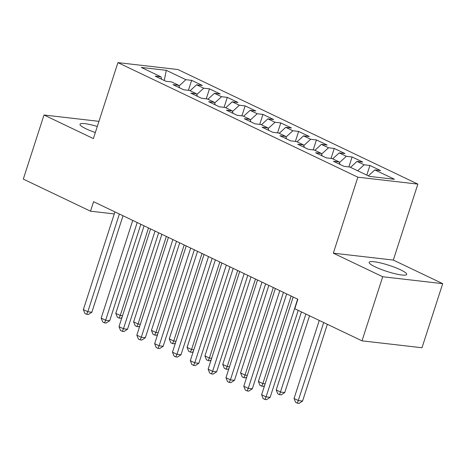 <?xml version="1.0" encoding="UTF-8"?>
<svg xmlns="http://www.w3.org/2000/svg" width="466" height="466" viewBox="0 0 466 466"><rect width="100%" height="100%" fill="white"/><g stroke="black" fill="none" stroke-linecap="round" stroke-linejoin="round"><path stroke-width="0.7" d="M97.301 126.449A19.723 3.233 17.9 0 0 80.012 124.23A19.723 3.233 17.9 0 0 86.134 128.837A19.723 3.233 17.9 0 0 95.332 132.548M375.276 266.907A19.723 3.233 17.9 0 0 395.069 273.74A19.723 3.233 17.9 0 0 406.696 274.427A19.723 3.233 17.9 0 0 400.574 269.82A19.723 3.233 17.9 0 0 380.78 262.993A19.723 3.233 17.9 0 0 369.154 262.306A19.723 3.233 17.9 0 0 375.276 266.907M417.856 184.105L177.913 69.527L117.915 62.619L357.859 177.196L417.856 184.105L393.321 260.075L333.324 253.166L382.702 276.746L442.7 283.654L393.321 260.075M442.7 283.654L421.998 347.747L362 340.838L382.702 276.746M164.259 80.49L166.286 70.319L141.315 67.448L160.921 76.808L155.166 76.144L165.861 81.253L171.616 81.917L178.746 85.319L172.991 84.661L183.686 89.763L189.446 90.427L196.576 93.835L190.821 93.171L201.516 98.279L207.271 98.943L214.401 102.345L208.646 101.681L219.34 106.79L225.095 107.454L232.225 110.861L226.47 110.197L237.165 115.306L242.926 115.964L250.056 119.372L244.295 118.708L254.995 123.816L260.75 124.48L267.88 127.882L262.125 127.224L272.82 132.327L278.575 132.991L285.705 136.398L279.95 135.734L290.644 140.843L296.405 141.507L303.535 144.909L297.774 144.244L308.475 149.353L314.23 150.017L321.359 153.419L315.604 152.761L326.299 157.863L332.054 158.527L339.184 161.935L333.429 161.271L344.124 166.379L349.879 167.044L369.491 176.404L394.463 179.282L374.85 169.915L380.611 170.579L369.917 165.471L364.156 164.807L357.026 161.405L362.781 162.069L352.086 156.96L346.331 156.296L339.201 152.895L344.957 153.553L334.262 148.45L328.507 147.786L321.377 144.378L327.132 145.043L316.437 139.934L310.676 139.27L303.547 135.868L309.302 136.532L298.607 131.424L292.852 130.76L285.722 127.352L291.477 128.016L280.782 122.907L275.027 122.249L267.898 118.842L273.653 119.506L262.958 114.397L257.197 113.733L250.067 110.331L255.828 110.995L245.128 105.887L239.373 105.223L232.243 101.815L237.998 102.479L227.303 97.371L221.548 96.712L214.418 93.305L220.173 93.969L209.479 88.86L203.724 88.196L196.588 84.795L202.349 85.453L191.648 80.35L188.433 90.311M166.286 70.319L185.893 79.686L191.648 80.35M362 340.838L294.797 308.748L297.861 299.254L93.573 201.696L90.503 211.197L114.263 213.929M196.588 84.795L190.093 90.742M203.724 88.196L196.809 94.528M160.921 76.808L161.749 79.29M214.418 93.305L207.923 99.252M221.548 96.712L214.634 103.038M178.746 85.319L179.579 87.8M232.243 101.815L225.748 107.763M239.373 105.223L232.458 111.555M196.576 93.835L197.403 96.316M250.067 110.331L243.572 116.279M257.197 113.733L250.289 120.065M214.401 102.345L215.228 104.827M267.898 118.842L261.403 124.789M275.027 122.249L268.113 128.581M232.225 110.861L233.058 113.343M285.722 127.352L279.227 133.305M292.852 130.76L285.938 137.091M250.056 119.372L250.883 121.853M303.547 135.868L297.052 141.815M310.676 139.27L303.762 145.602M267.88 127.882L268.707 130.364M321.377 144.378L314.882 150.326M328.507 147.786L321.592 154.118M285.705 136.398L286.538 138.88M339.201 152.895L332.707 158.842M346.331 156.296L339.417 162.628M303.535 144.909L304.362 147.39M357.026 161.405L350.531 167.352M364.156 164.807L357.661 170.76M321.359 153.419L322.187 155.9M374.85 169.915L368.361 175.863M339.184 161.935L340.011 164.416M98.955 121.335L44.002 115.009L23.3 179.101L90.503 211.197M333.324 253.166L357.859 177.196M44.002 115.009L93.381 138.588L117.915 62.619M185.893 79.686L178.979 86.018M369.917 165.471L366.8 175.117M352.086 156.96L348.871 166.927M334.262 148.45L331.041 158.411M316.437 139.934L313.216 149.901M298.607 131.424L295.392 141.384M280.782 122.907L277.561 132.874M262.958 114.397L259.737 124.364M245.128 105.887L241.912 115.848M227.303 97.371L224.088 107.337M209.479 88.86L206.257 98.827M297.64 299.149L266.074 396.869L261.618 394.743L293.184 297.017M298.217 310.385L270.129 397.341L266.074 396.869L264.962 399.461L263.179 398.611L261.618 394.743M270.129 397.341L266.581 399.647L264.962 399.461M319.262 320.433L294.052 398.477L298.508 400.609L302.562 401.075L327.359 324.301M302.562 401.075L299.015 403.381L297.39 403.195L323.719 322.559M297.39 403.195L295.607 402.344L294.052 398.477M279.816 290.633L248.25 388.359L243.794 386.232L275.359 288.506M283.456 292.374L252.304 388.825L248.25 388.359L247.131 390.945L245.349 390.094L243.794 386.232M252.304 388.825L248.757 391.131L247.131 390.945M261.991 282.122L230.425 379.848L225.969 377.716L257.529 279.996M265.632 283.864L234.48 380.314L230.425 379.848L229.307 382.435L227.525 381.584L225.969 377.716M234.48 380.314L230.926 382.621L229.307 382.435M301.432 311.917L276.227 389.966L280.683 392.092L284.738 392.558L309.535 315.785M284.738 392.558L281.184 394.871L279.565 394.679L305.888 314.049M279.565 394.679L277.783 393.828L276.227 389.966M286.672 293.912L258.397 381.456L262.853 383.582L291.134 296.038M264.589 385.557L263.36 386.355L261.741 386.168L259.952 385.318L258.397 381.456M261.741 386.168L262.853 383.582L265.142 383.844M244.161 273.612L212.595 371.332L208.139 369.206L239.705 271.48M247.807 275.348L216.649 371.798L212.595 371.332L211.482 373.924L209.7 373.068L208.139 369.206M216.649 371.798L213.102 374.111L211.482 373.924M226.336 265.096L194.771 362.822L190.314 360.696L221.88 262.97M229.977 266.837L198.825 363.288L194.771 362.822L193.652 365.408L191.87 364.558L190.314 360.696M198.825 363.288L195.277 365.594L193.652 365.408M268.847 285.396L240.573 372.94L245.029 375.066L273.303 287.528M246.759 377.046L245.535 377.844L243.91 377.658L242.128 376.808L240.573 372.94M243.91 377.658L245.029 375.066L247.312 375.334M251.023 276.886L222.748 364.429L227.204 366.556L255.479 279.012M228.934 368.53L227.705 369.328L226.086 369.142L224.303 368.291L222.748 364.429M226.086 369.142L227.204 366.556L229.488 366.818M208.512 256.585L176.946 354.311L172.49 352.18L204.056 254.453M212.152 258.321L181 354.777L176.946 354.311L175.828 356.898L174.045 356.047L172.49 352.18M181 354.777L177.447 357.084L175.828 356.898M233.198 268.375L204.918 355.913L209.374 358.045L237.654 270.501M211.11 360.02L209.881 360.818L208.261 360.632L206.479 359.781L204.918 355.913M208.261 360.632L209.374 358.045L211.663 358.307M190.681 248.069L159.122 345.795L154.66 343.669L186.225 245.943M194.328 249.811L163.176 346.261L159.122 345.795L158.003 348.382L156.221 347.531L154.66 343.669M163.176 346.261L159.622 348.574L158.003 348.382M215.368 259.859L187.093 347.403L191.549 349.529L219.824 261.991M193.279 351.51L192.056 352.308L190.431 352.121L188.648 351.265L187.093 347.403M190.431 352.121L191.549 349.529L193.833 349.797M172.857 239.559L141.291 337.285L136.835 335.153L168.401 237.433M176.498 241.301L145.345 337.751L141.291 337.285L140.173 339.871L138.39 339.021L136.835 335.153M145.345 337.751L141.798 340.058L140.173 339.871M197.543 251.349L169.269 338.893L173.725 341.019L201.999 253.475M175.455 342.993L174.226 343.792L172.606 343.605L170.824 342.755L169.269 338.893M172.606 343.605L173.725 341.019L176.008 341.281M155.032 231.049L123.467 328.769L119.011 326.643L150.576 228.917M158.673 232.784L127.521 329.241L123.467 328.769L122.348 331.361L120.566 330.51L119.011 326.643M127.521 329.241L123.968 331.547L122.348 331.361M179.719 242.833L151.438 330.377L155.9 332.508L184.175 244.965M157.63 334.483L156.401 335.281L154.782 335.095L152.999 334.244L151.438 330.377M154.782 335.095L155.9 332.508L158.184 332.771M137.202 222.532L105.642 320.258L101.186 318.132L132.746 220.406M140.849 224.274L109.696 320.725L105.642 320.258L104.524 322.845L102.741 321.994L101.186 318.132M109.696 320.725L106.143 323.031L104.524 322.845M161.888 234.322L133.614 321.866L138.07 323.992L166.345 236.448M139.806 325.973L138.577 326.771L136.952 326.584L135.169 325.728L133.614 321.866M136.952 326.584L138.07 323.992L140.359 324.254M119.378 214.022L87.812 311.748L83.356 309.616L114.921 211.896M123.018 215.764L91.866 312.214L87.812 311.748L86.693 314.334L84.911 313.484L83.356 309.616M91.866 312.214L88.319 314.521L86.693 314.334M144.064 225.812L115.789 313.356L120.245 315.482L148.52 227.938M121.976 317.457L120.746 318.255L119.127 318.068L117.345 317.218L115.789 313.356M119.127 318.068L120.245 315.482L122.529 315.744"/></g></svg>
